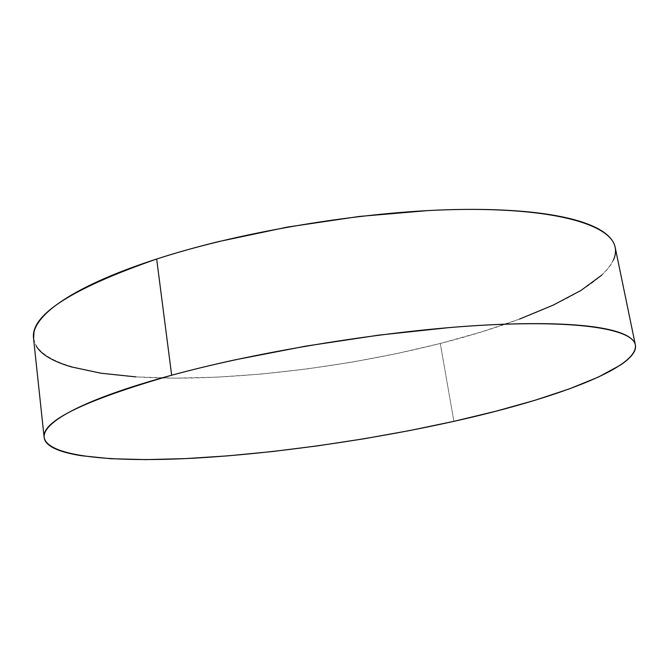 <?xml version="1.0" encoding="UTF-8"?>
<svg xmlns="http://www.w3.org/2000/svg" width="669" height="669" viewBox="0 0 669 669"><rect width="100%" height="100%" fill="white"/><g stroke="black" fill="none" stroke-linecap="round" stroke-linejoin="round"><path stroke-width="0.5" stroke-dasharray="3.35 2.51" d="M33.55 338.455C38.217 366.395 104.439 378.813 183.791 378.127C264.255 377.149 357.948 364.287 440.286 343.473L453.883 421.345L440.286 343.473C536.413 319.163 620.665 280.729 615.179 247.379M135.857 376.89L175.019 378.152L217.174 377.157L261.303 374.055L306.486 369.012L351.911 362.146L396.784 353.592L440.286 343.473L481.538 331.916L519.545 319.071M601.715 275.16C607.26 270.033 611.173 264.966 613.473 259.932M33.592 338.815L36.327 346.333"/><path stroke-width="1" d="M635.349 344.803L615.179 247.379C611.207 225.637 559.209 208.695 464.846 209.414C370.768 210.099 243.942 230.562 156.663 259.028L171.665 375.225C261.245 350.757 390.83 330.034 485.987 325.05C581.436 320.025 632.774 329.65 635.374 344.92C638.744 368.376 551.716 399.577 453.883 421.345C370.049 439.985 275.335 453.557 194.286 458.156C114.374 462.488 47.951 457.002 44.137 437.501C41.612 421.227 84.127 400.463 171.665 375.225L156.663 259.028C71.391 288.715 30.356 315.191 33.55 338.455L44.112 437.258M171.665 375.225C191.25 369.907 212.399 364.781 235.112 359.83L305.792 346.124L378.821 335.127L448.983 327.618C471.444 325.744 492.292 324.532 511.534 323.98C530.726 323.436 547.836 323.512 562.846 324.214C577.824 324.917 590.468 326.163 600.795 327.944C611.081 329.733 619.042 331.949 624.67 334.6C630.273 337.251 633.702 340.212 634.948 343.49C636.177 346.759 635.491 350.238 632.866 353.918C630.24 357.597 625.983 361.385 620.088 365.282L598.379 377.065L569.461 388.848L534.865 400.305L495.955 411.201L453.883 421.345L409.645 430.568L364.12 438.764L318.135 445.788L272.459 451.533L227.928 455.848L185.447 458.6L146.051 459.62L110.954 458.725L81.585 455.74C72.871 454.385 65.529 452.645 59.558 450.513C53.587 448.381 49.297 445.855 46.679 442.928C44.07 440.001 43.443 436.673 44.79 432.968C46.153 429.247 49.749 425.175 55.577 420.751C61.439 416.319 69.668 411.611 80.28 406.627C90.934 401.634 103.929 396.483 119.266 391.173C134.653 385.854 152.114 380.544 171.665 375.225M519.545 319.071L553.163 305.139L581.06 290.388L601.715 275.16M613.473 259.932C615.756 254.906 616.141 250.039 614.619 245.331C613.08 240.623 609.409 236.216 603.589 232.101C597.751 227.995 589.623 224.341 579.229 221.13C568.792 217.935 556.098 215.334 541.154 213.344C526.169 211.362 509.159 210.116 490.134 209.606C471.068 209.113 450.463 209.422 428.319 210.559L359.286 216.447L287.678 227.034L218.562 241.601C196.377 247.045 175.746 252.849 156.663 259.028C137.613 265.2 120.621 271.522 105.669 277.986C90.767 284.45 78.173 290.848 67.878 297.187C57.618 303.517 49.698 309.622 44.104 315.5C38.543 321.363 35.173 326.89 33.985 332.067L33.592 338.815M36.327 346.333C39.061 350.673 43.435 354.562 49.456 357.999C55.485 361.436 62.861 364.413 71.575 366.947L100.91 373.21L135.857 376.89"/></g></svg>
